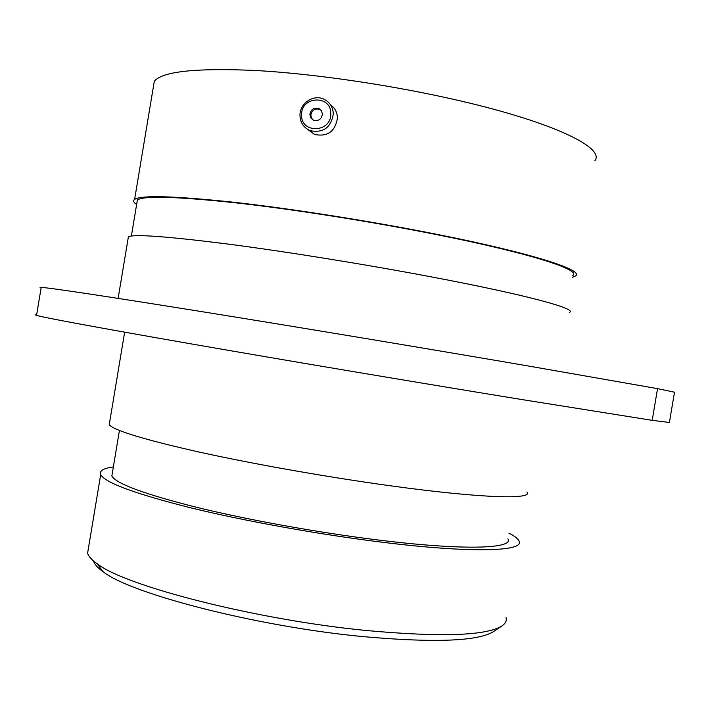 <?xml version="1.0" encoding="UTF-8"?>
<svg xmlns="http://www.w3.org/2000/svg" width="710" height="710" viewBox="0 0 710 710"><rect width="100%" height="100%" fill="white"/><g stroke="black" fill="none" stroke-linecap="round" stroke-linejoin="round"><path stroke-width="1.06" d="M41.1 287.923L40.062 287.488L41.189 287.408C49.034 287.701 100.607 295.466 195.898 310.687C290.523 325.881 421.829 347.714 526.323 365.65L657.54 388.636L652.206 420.338L520.661 399.357C416.033 382.308 284.781 360.21 190.378 343.755C95.335 327.124 44.055 317.663 36.538 315.382L35.5 314.929L36.627 314.849M88.537 547.543L87.596 553.223C88.51 556.365 91.679 559.862 97.11 563.713C124.907 585.963 256.461 619.936 367.079 630.569C441.407 637.305 486.385 635.743 502.005 625.892L493.663 631.509C478.149 641.281 434.609 642.976 363.058 636.613C256.709 626.557 130.347 593.684 103.03 571.674C97.572 567.76 94.412 564.193 93.56 560.989M113.369 466.905C103.287 468.325 99.063 470.916 100.687 474.679C105.151 482.702 134.962 493.698 190.102 507.677C244.435 520.998 318.79 534.435 381.891 542.191C472.896 553.498 525.338 551.377 518.966 540.958C517.865 538.633 514.501 536.023 508.875 533.13M112.437 472.487L111.843 476.064C116.12 483.679 144.343 494.089 196.501 507.286C247.834 519.88 317.938 532.553 377.596 539.919C463.781 550.658 513.978 548.759 507.916 538.828M109.668 422.113L109.233 424.713C114.07 430.5 144.157 439.641 199.501 452.146C253.994 464.171 328.331 477.28 391.237 485.897C481.957 498.393 533.813 499.618 526.953 492.066M128.075 238.667L128.404 236.696C134.9 234.052 167.933 236.492 227.493 244C286.112 251.624 365.277 264.368 431.334 276.882C526.447 294.836 578.419 309.143 569.331 312.409M136.915 202.811L137.385 199.936C144.112 195.596 176.968 196.572 235.951 202.856C293.976 209.37 372.111 221.706 437.2 234.726C530.973 253.399 582.014 270.137 572.65 275.586M136.631 204.471C133.498 202.403 132.823 200.708 134.616 199.386C141.414 194.984 174.695 195.969 234.451 202.332C293.248 208.935 372.466 221.44 438.416 234.637C533.379 253.559 584.916 270.492 575.446 275.995L572.358 277.326M153.307 87.241L154.292 81.339C162.013 71.399 196.066 67.796 256.452 70.53C315.817 73.884 395.195 85.653 460.808 101.006C555.309 122.972 605.47 148.23 594.803 160.824M657.54 388.636L674.5 392.204L669.397 422.477L652.206 420.338M502.005 625.892C505.52 623.478 506.869 620.744 506.07 617.682M301.572 114.913C300.791 133.986 331.419 132.859 330.771 113.742C331.472 94.572 300.871 95.912 301.572 114.913M333.301 114.079C330.975 127.658 323.272 133.187 310.19 130.667C303.702 127.791 300.294 122.706 299.975 115.419C299.558 103.349 313.634 93.889 324.106 99.276C329.972 102.329 333.034 107.263 333.301 114.079M322.411 114.079L321.444 110.707L318.834 108.461C313.811 107.299 310.829 109.34 309.88 114.585L310.891 118.02L313.607 120.265C318.568 121.303 321.506 119.245 322.411 114.079M320.964 110.05L319.74 109.322C314.734 108.16 311.752 110.201 310.811 115.428L312.382 119.582M330.505 104.769C334.987 108 337.294 112.455 337.445 118.144C335.147 131.527 327.55 136.977 314.645 134.483L308.078 129.673M103.03 571.674L97.11 563.713M87.596 553.223L100.687 474.679M111.843 476.064L119.44 430.473M109.233 424.713L124.649 332.182M118.126 298.377L128.404 236.696M131.377 236.013L137.385 199.936M134.616 199.386L154.292 81.339M41.189 287.408L36.538 315.382M319.74 109.322L318.834 108.461M314.645 134.483L310.19 130.667"/></g></svg>
